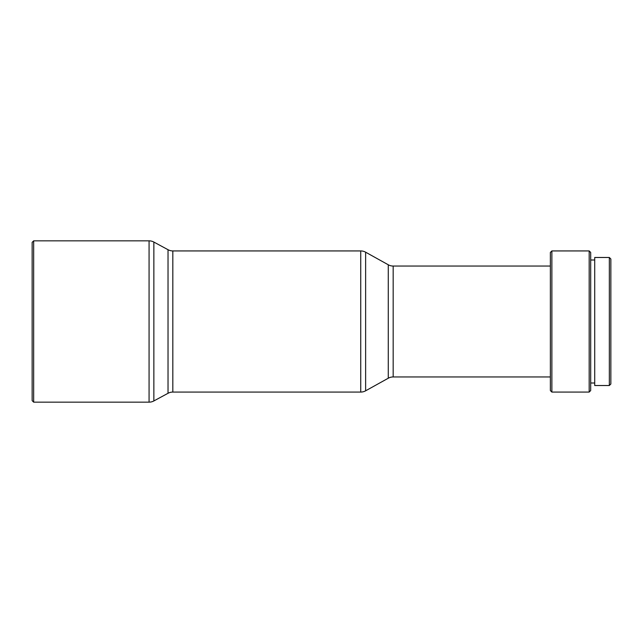 <?xml version="1.0" encoding="UTF-8"?>
<svg xmlns="http://www.w3.org/2000/svg" width="643" height="643" viewBox="0 0 643 643"><rect width="100%" height="100%" fill="white"/><g stroke="black" fill="none" stroke-linecap="round" stroke-linejoin="round"><path stroke-width="0.96" d="M32.15 400.645L32.15 242.355L33.661 240.844L33.661 402.156L32.15 400.645M33.661 402.156L149.072 402.156A10.079 10.079 0 0 0 153.862 400.943L168.032 393.283L168.032 249.717L153.862 242.057A10.079 10.079 0 0 0 149.072 240.844L33.661 240.844M168.032 393.283A10.079 10.079 0 0 1 172.822 392.069L172.822 250.931A10.079 10.079 0 0 1 168.032 249.717M172.822 392.069L360.731 392.069A10.079 10.079 0 0 0 365.626 390.807L388.276 378.221L388.276 264.779L365.626 252.193A10.079 10.079 0 0 0 360.731 250.931L172.822 250.931M388.276 378.221A10.079 10.079 0 0 1 393.17 376.951L393.17 266.049A10.079 10.079 0 0 1 388.276 264.779M550.36 266.049L393.17 266.049M550.36 376.951L393.17 376.951M550.36 390.558L550.36 252.442L551.871 250.931L551.871 392.069L550.36 390.558M589.173 250.931L590.684 252.442L590.684 390.558L589.173 392.069L589.173 250.931L551.871 250.931M589.173 392.069L551.871 392.069M594.719 259.997L590.684 259.997M594.719 383.003L590.684 383.003M609.339 385.519L609.339 257.481L594.719 257.481L594.719 385.519L609.339 385.519L610.85 384.008L610.85 258.992L609.339 257.481M149.072 402.156L149.072 240.844M153.862 400.943L153.862 242.057M360.731 392.069L360.731 250.931M365.626 390.807L365.626 252.193"/></g></svg>
